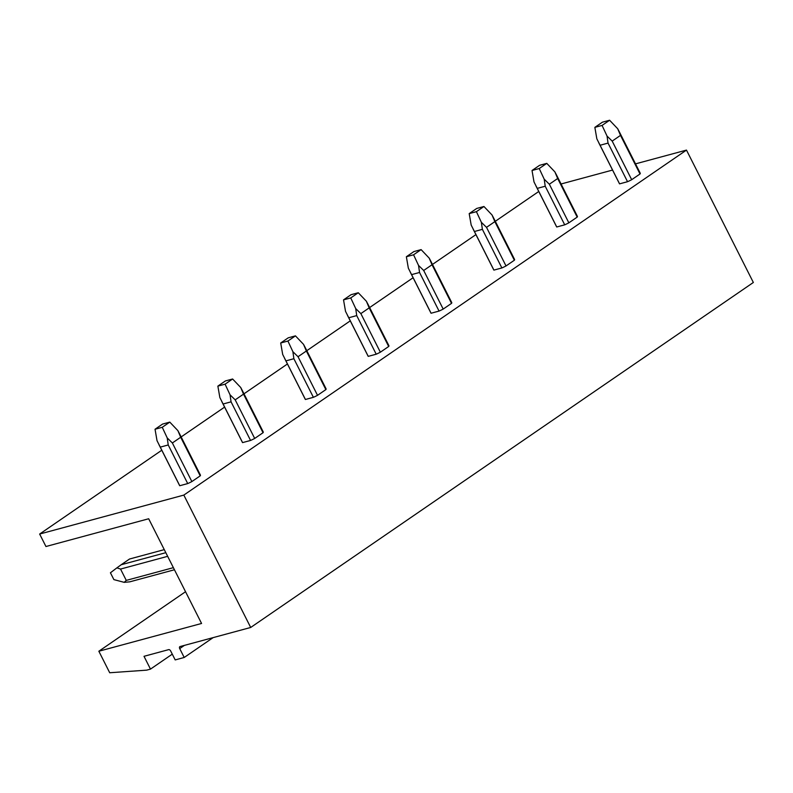 <?xml version="1.0" encoding="UTF-8"?>
<svg xmlns="http://www.w3.org/2000/svg" width="793" height="793" viewBox="0 0 793 793"><rect width="100%" height="100%" fill="white"/><g stroke="black" fill="none" stroke-linecap="round" stroke-linejoin="round"><path stroke-width="1.19" d="M161.772 450.236L39.65 534.046L45.944 546.516L148.678 518.761L201.571 623.467L98.847 651.231L185.532 591.727M98.847 651.231L109.712 672.751L146.636 670.154L150.482 669.114L172.279 654.156M150.482 669.114L144.009 656.307L168.641 649.645A1.943 1.199 -124.5 0 1 170.703 651.033L175.194 659.915L184.204 657.476L213.129 637.622M184.204 657.476L179.714 648.595L184.382 645.393M250.697 627.471L183.827 495.09L686.48 150.095L753.35 282.477L250.697 627.471L180.051 646.563A1.943 1.199 -124.5 0 0 179.823 646.672A1.943 1.199 -124.5 0 0 179.714 648.595M561.057 183.986L612.553 170.069M635.51 163.864L686.48 150.095M181.151 436.933L224.597 407.106M243.976 393.814L287.433 363.987M306.812 350.684L350.268 320.858M369.637 307.555L413.094 277.738M432.472 264.436L475.929 234.609M495.298 221.306L538.754 191.49M39.65 534.046L183.827 495.09M191.866 481.579L172.368 442.97L167.224 437.934L168.225 444.972L187.723 483.571A11.647 1.943 -26.8 0 0 191.866 481.579L200.203 475.859A11.647 1.943 -26.8 0 0 200.421 475.086A11.647 1.943 -26.8 0 0 200.292 474.948L200.46 475.275M187.723 483.571L179.753 485.732A11.647 1.943 -26.8 0 1 179.634 485.594L158.996 444.734M254.692 438.45L235.194 399.85L230.049 394.815L231.06 401.843L250.558 440.452A11.647 1.943 -26.8 0 0 254.692 438.45L263.028 432.73A11.647 1.943 -26.8 0 0 263.256 431.967A11.647 1.943 -26.8 0 0 263.127 431.828L263.286 432.145M250.558 440.452L242.589 442.603A11.647 1.943 -26.8 0 1 242.46 442.464L221.822 401.605M317.527 395.33L298.029 356.721L292.885 351.686L293.886 358.723L313.394 397.323A11.647 1.943 -26.8 0 0 317.527 395.33L325.864 389.611A11.647 1.943 -26.8 0 0 326.082 388.838A11.647 1.943 -26.8 0 0 325.953 388.699L326.121 389.026M313.394 397.323L305.424 399.484A11.647 1.943 -26.8 0 1 305.295 399.345L284.657 358.486M380.362 352.201L360.855 313.602L355.71 308.566L356.721 315.594L376.219 354.203A11.647 1.943 -26.8 0 0 380.362 352.201L388.689 346.482A11.647 1.943 -26.8 0 0 388.917 345.718A11.647 1.943 -26.8 0 0 388.788 345.579L388.947 345.897M376.219 354.203L368.249 356.354A11.647 1.943 -26.8 0 1 368.121 356.216L347.483 315.356M443.188 309.082L423.69 270.472L418.545 265.437L419.547 272.475L439.054 311.074A11.647 1.943 -26.8 0 0 443.188 309.082L451.524 303.362A11.647 1.943 -26.8 0 0 451.742 302.589A11.647 1.943 -26.8 0 0 451.613 302.45L451.782 302.777M439.054 311.074L431.085 313.235A11.647 1.943 -26.8 0 1 430.956 313.096L410.318 272.237M506.023 265.952L486.515 227.353L481.371 222.318L482.382 229.346L501.88 267.955A11.647 1.943 -26.8 0 0 506.023 265.952L514.36 260.233A11.647 1.943 -26.8 0 0 514.578 259.47A11.647 1.943 -26.8 0 0 514.449 259.331L514.607 259.648M501.88 267.955L493.91 270.106A11.647 1.943 -26.8 0 1 493.781 269.967L473.143 229.108M568.849 222.833L549.351 184.224L544.206 179.188L545.217 186.226L564.715 224.825A11.647 1.943 -26.8 0 0 568.849 222.833L577.185 217.113A11.647 1.943 -26.8 0 0 577.403 216.34A11.647 1.943 -26.8 0 0 577.284 216.202L577.443 216.529M564.715 224.825L556.745 226.986A11.647 1.943 -26.8 0 1 556.617 226.848L535.979 185.988M631.684 179.704L612.186 141.104L607.041 136.069L608.043 143.097L627.541 181.706A11.647 1.943 -26.8 0 0 631.684 179.704L640.02 173.984A11.647 1.943 -26.8 0 0 640.238 173.221A11.647 1.943 -26.8 0 0 640.11 173.082L640.278 173.399M627.541 181.706L619.571 183.857A11.647 1.943 -26.8 0 1 619.452 183.718L598.814 142.859M173.38 567.659L126.265 580.397L124.223 582.349L129.834 581.824L174.44 569.761M167.66 556.329L120.546 569.067L116.898 567.857L121.2 564.735L165.816 552.681M121.2 564.735L129.537 559.015L164.27 549.628M124.223 582.349L113.885 579.614L110.425 572.784L116.898 567.857M126.265 580.397L120.546 569.067M200.203 475.859L180.695 437.25L177.88 430.619L179.763 434.187M172.368 442.97L180.695 437.25M167.224 437.934L162.248 427.288L155.041 429.241L157.024 440.69L179.753 485.732M168.225 444.972L160.255 447.123M162.248 427.288L169.791 422.114L162.575 424.067L155.041 429.241M177.88 430.619L169.791 422.114M263.028 432.73L243.53 394.131L240.715 387.49L242.589 391.068M235.194 399.85L243.53 394.131M230.049 394.815L225.083 384.169L217.867 386.112L219.859 397.571L242.589 442.603M231.06 401.843L223.091 404.004M225.083 384.169L232.617 378.995L225.41 380.937L217.867 386.112M240.715 387.49L232.617 378.995M325.864 389.611L306.366 351.002L303.541 344.37L305.424 347.939M298.029 356.721L306.366 351.002M292.885 351.686L287.909 341.04L280.702 342.992L282.685 354.441L305.424 399.484M293.886 358.723L285.916 360.874M287.909 341.04L295.452 335.865L288.246 337.818L280.702 342.992M303.541 344.37L295.452 335.865M388.689 346.482L369.191 307.872L366.376 301.241L368.249 304.819M360.855 313.602L369.191 307.872M355.71 308.566L350.744 297.92L343.528 299.863L345.52 311.322L368.249 356.354M356.721 315.594L348.751 317.755M350.744 297.92L358.277 292.746L351.071 294.689L343.528 299.863M366.376 301.241L358.277 292.746M451.524 303.362L432.026 264.753L429.201 258.121L431.085 261.69M423.69 270.472L432.026 264.753M418.545 265.437L413.569 254.791L406.363 256.744L408.345 268.193L431.085 313.235M419.547 272.475L411.577 274.626M413.569 254.791L421.113 249.617L413.906 251.569L406.363 256.744M429.201 258.121L421.113 249.617M514.36 260.233L494.852 221.624L492.037 214.992L493.91 218.561M486.515 227.353L494.852 221.624M481.371 222.318L476.405 211.672L469.198 213.614L471.181 225.073L493.91 270.106M482.382 229.346L474.412 231.506M476.405 211.672L483.948 206.497L476.732 208.44L469.198 213.614M492.037 214.992L483.948 206.497M577.185 217.113L557.687 178.504L554.872 171.873L556.745 175.441M549.351 184.224L557.687 178.504M544.206 179.188L539.23 168.542L532.024 170.495L534.006 181.944L556.745 226.986M545.217 186.226L537.248 188.377M539.23 168.542L546.774 163.368L539.567 165.321L532.024 170.495M554.872 171.873L546.774 163.368M640.02 173.984L620.513 135.375L617.697 128.744L619.581 132.312M612.186 141.104L620.513 135.375M607.041 136.069L602.065 125.423L594.859 127.366L596.842 138.825L619.571 183.857M608.043 143.097L600.073 145.248M602.065 125.423L609.609 120.249L602.393 122.191L594.859 127.366M617.697 128.744L609.609 120.249M179.486 433.642L200.421 475.086M242.321 390.523L263.256 431.967M305.146 347.393L326.082 388.838M367.982 304.274L388.917 345.718M430.807 261.145L451.742 302.589M493.642 218.025L514.578 259.47M556.468 174.896L577.403 216.34M619.303 131.777L640.238 173.221"/></g></svg>
